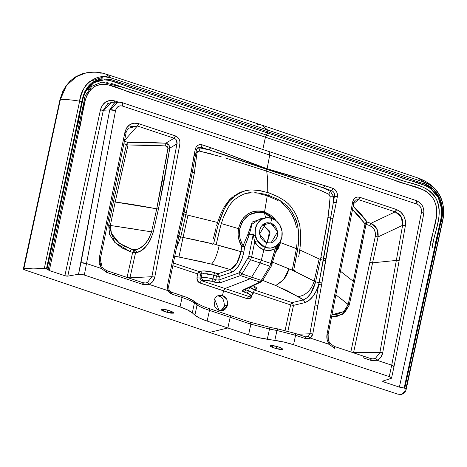 <?xml version="1.0" encoding="UTF-8"?>
<svg xmlns="http://www.w3.org/2000/svg" width="467" height="467" viewBox="0 0 467 467"><rect width="100%" height="100%" fill="white"/><g stroke="black" fill="none" stroke-linecap="round" stroke-linejoin="round"><path stroke-width="0.7" d="M276.166 220.751L264.596 211.925C251.281 209.029 242.577 214.598 238.468 228.62L239.84 228.912L239.898 237.592C239.618 238.001 240.68 240.727 243.079 245.765L247.854 234.399L252.238 222.006L263.645 218.206L252.227 222.018L247.854 234.399L253.231 233.949L254.264 235L257.329 240.651L254.702 241.883C256.903 245.788 259.961 248.426 263.878 249.798L261.322 260.236L271.012 263.458L251.637 257.008L250.551 259.775L260.207 262.991L251.643 277.17L261.292 280.387L269.862 266.208L260.207 262.991L269.862 266.208L275.256 248.73L269.681 250.47L263.878 249.798L265.484 247.51A15.353 13.467 -103.6 0 1 255.035 231.988A15.353 13.467 -103.6 0 1 265.484 217.873A15.353 13.467 -103.6 0 1 271.747 218.293L270.72 223.086L273.96 224.96L276.382 228.048L277.62 231.871L277.491 235.853L276.015 239.384L273.405 241.929L270.072 243.097L266.511 242.712L265.484 247.51L270.778 248.082L275.746 246.343L279.622 242.56L281.829 237.3L282.021 231.375L280.171 225.684L276.563 221.089L271.747 218.293L266.453 217.721L261.485 219.461L257.609 223.244L255.402 228.503L255.21 234.428L257.06 240.12L260.668 244.714L265.484 247.51L266.511 242.712L263.277 240.832L260.855 237.744L259.611 233.92L259.74 229.939L261.222 226.413L263.826 223.868L267.165 222.701L270.72 223.086L277.608 231.778L271.035 242.928L266.511 242.712L259.623 234.014L266.202 222.87L270.72 223.086L271.747 218.293A15.353 13.467 -103.6 0 1 282.179 233.08A15.353 13.467 -103.6 0 1 273.008 247.609A15.353 13.467 -103.6 0 1 265.484 247.51L263.878 249.798C267.825 251.042 271.619 250.686 275.256 248.73L275.267 246.623L275.256 248.73L277.205 245.817M263.359 224.861L270.72 223.086L263.359 224.861L262.74 224.68L269.611 231.124L267.13 242.893L270.13 232.899L263.359 224.861M273.248 262.46L292.26 270.119L296.405 248.666L280.498 242.612L278.355 248.321L275.588 252.256L280.498 242.618L279.61 242.157L280.498 242.624L280.959 240.079L280.498 242.624L296.422 248.602L296.913 244.352M278.099 200.577L267.264 195.778L264.55 211.913L264.532 213.145L273.493 219.017L264.532 213.145L264.579 211.919L270.521 215.013L273.971 218.06L276.184 220.763M279.453 242.805L276.417 249.384L279.453 242.805M265.565 217.855L264.532 213.145C263.184 211.218 257.971 211.831 248.899 214.989L243.056 220.833C242.116 221.767 241.048 224.464 239.84 228.912C243.727 215.666 251.958 210.407 264.532 213.145L265.565 217.855M277.737 244.801L271.327 266.102L271.362 265.67L269.862 266.208L261.292 280.387L251.643 277.17L260.207 262.991L261.322 260.236L263.878 249.798L258.642 246.798L254.702 241.883L257.329 240.651L265.32 247.557L270.335 248.152M261.292 280.387L262.793 279.85L261.187 281.899L259.786 282.021L261.187 281.899L243.862 290.17L242.624 290.205L259.786 282.021L261.292 280.387L262.793 279.85M259.856 281.98L250.108 278.799L259.786 282.021L242.624 290.205L243.867 290.17M275.256 248.73L271.012 263.458L271.952 264.299L271.362 265.67L269.862 266.208M271.012 263.458A2.242 0.426 16.1 0 1 272.15 264.188A2.242 0.426 16.1 0 1 271.952 264.299M245.875 289.826L246.021 289.277L245.875 289.826L245.263 289.598L245.875 289.826L244.416 292.161L242.361 291.081L242.624 290.205C241.69 290.725 242.285 291.379 244.416 292.161L247.131 293.072L244.434 292.167L245.893 289.832L248.59 290.731L247.131 293.072L248.59 290.731L245.875 289.826M296.446 227.248L294.858 220.99L292.19 215.205L287.579 208.177L282.208 203.227M260.043 218.86L252.075 224.166L249.349 234.212L252.11 224.113L260.166 218.836L265.676 217.838M221.276 223.541L238.468 228.62C237.394 234.971 238.503 240.949 241.807 246.558L243.079 245.765L244.708 246.833L241.807 246.558L243.079 245.765C239.921 240.493 238.841 234.872 239.845 228.912L238.468 228.626L240.727 222.018L243.908 217.4L248.053 213.868L251.876 211.989L256.021 211.026L260.317 211.002L264.579 211.919L267.264 195.778L259.681 193.782M254.702 241.883L253.178 234.586L248.73 256.564L251.637 257.008L254.702 241.883L251.637 257.008L261.322 260.236M254.48 235.38L253.231 233.949L247.854 234.399L243.079 245.765L244.708 246.833L249.209 234.481L253.178 234.586L253.231 233.949L253.178 234.586L249.29 234.761L244.708 246.833L243.867 251.917L244.708 246.833L241.807 246.558L238.771 239.145L238.1 234.913L238.468 228.614L221.27 223.576M260.207 262.991L250.551 259.775L241.994 273.96L251.643 277.17L250.108 278.799L225.012 288.524L248.625 296.393L251.048 295.926L249.845 295.944C251.228 295.214 250.324 294.257 247.131 293.072L250.219 294.683L249.845 295.944L248.625 296.393L249.792 296.382M248.59 290.731L249.483 287.777L248.59 290.731L252.682 292.961L253.061 293.947L251.958 292.354M276.347 285.781L262.676 280.404L275.676 285.43C283.218 281.262 287.573 275.717 288.752 268.788L272.705 262.267M249.781 296.387L251.048 295.926L253.05 293.941L254.188 290.229L253.809 289.236L250.353 287.38L254.176 290.223L254.497 289.633M250.131 192.871L248.006 193.017M247.434 193.087L246.004 193.326M253.99 238.234L253.178 234.586L248.73 256.564A2.242 0.344 11.4 0 1 251.637 257.008L250.551 259.775L248.199 257.953L250.551 259.775L241.994 273.96L239.647 272.138L238.847 272.944L248.73 256.564L239.647 272.138L241.994 273.96L240.429 275.577L250.108 278.799L251.643 277.17L241.994 273.96L240.429 275.577L238.847 272.944L240.429 275.577L250.108 278.799L225.012 288.524L223.553 290.842L247.166 298.711C249.407 299.236 250.983 298.355 251.894 296.06L250.026 298.419L247.177 298.67L223.565 290.789L222.502 295.453L224.96 296.889L226.781 299.242L227.557 305.202L226.39 307.893C224.487 310.415 222.058 311.261 219.105 310.438L218.807 311.734L219.105 310.438L214.592 299.09M211.545 264.071L230.359 269.582L236.903 263.143L240.966 251.643C239.075 260.965 235.543 266.949 230.359 269.587L231.906 272.232C237.697 269.226 241.684 262.454 243.867 251.917L240.966 251.643L241.807 246.558L240.966 251.643L243.867 251.917L242.099 258.741L239.244 264.923L235.695 269.628L231.906 272.232L219.397 276.423L216.466 276.096L215.807 279.815L218.749 280.083L219.397 276.423L218.749 280.083L238.847 272.944L218.749 280.083L220.243 282.751L218.749 280.083L215.807 279.815L214.365 282.156L215.795 279.809L213.086 278.91L215.807 279.815L216.466 276.096L217.902 273.755L216.466 276.096L213.629 275.151L213.086 278.91L213.629 275.151L207.167 273.703L201.931 273.825L201.37 277.696L206.583 277.614L213.086 278.91L211.644 281.251L214.347 282.15L220.243 282.751L240.429 275.577L220.243 282.751L217.616 282.844L211.644 281.251L213.086 278.91M248.987 296.475L248.625 296.393L247.166 298.711L248.625 296.393L201.394 280.661L202.853 280.293L201.37 277.696L199.917 278.058L200.501 274.17L201.931 273.825L201.37 277.696L199.917 278.058L201.394 280.661L202.853 280.293L201.37 277.696L206.601 277.614M202.853 280.293L211.644 281.251L206.782 280.212L202.853 280.293M273.615 225.935L272.424 223.856M305.202 336.783L305.722 338.68L310.345 338.085L311.903 336.368L312.773 334.068L309.872 333.782L308.296 336.409L310.281 338.038L312.773 334.068L317.881 305.482A2.242 0.601 -169.9 0 0 314.98 305.196L309.872 333.782A2.242 0.601 10.1 0 1 312.773 334.068L321.915 282.891L319.089 282.599L323.31 260.253L320.444 259.553L320.835 257.661L325.773 258.66L325.481 260.551L323.31 260.247L333.38 202.264A2.242 0.601 10.1 0 1 336.281 202.55L333.38 202.264L333.613 196.735L330.432 191.371L331.617 190.688A2.242 0.946 -71.6 0 0 332.854 188.335L324.629 185.597A2.242 0.946 108.4 0 1 323.392 187.944L324.629 185.597L267.106 168.762L266.931 169.416L331.617 190.688C333.917 191.686 334.862 193.536 334.454 196.251L319.089 282.599L321.915 282.891L321.547 284.987A2.242 0.601 -169.9 0 0 318.64 284.701L314.98 305.196A2.242 0.601 10.1 0 1 317.881 305.482L321.547 284.987L318.64 284.701L316.165 291.145L312.75 296.633L308.85 300.573L304.91 302.634L303.457 299.884L304.91 302.634L293.504 305.365L292.103 302.593L293.504 305.365L290.62 304.928L292.103 302.593L254.497 290.036L255.683 289.616L253.657 285.827L256.266 287.514L256.751 288.74L255.683 289.616L254.579 289.604L255.683 289.616L254.194 290.2M251.351 295.798L251.894 296.06L251.351 295.798M215.871 244.585L237.014 250.394M254.497 290.036L292.103 302.593L290.62 304.928L253.026 292.36L290.62 304.928L293.504 305.365L287.87 331.22L293.504 305.365L304.91 302.634C310.788 300.567 315.365 294.589 318.64 284.701L319.089 282.599L315.575 281.881L294.286 271.111L314.203 281.087L319.165 258.887L314.203 281.087L315.575 281.881C312.96 291.595 308.921 297.596 303.457 299.884L300.725 300.614M299.861 249.985L320.444 259.553L315.575 281.881L319.089 282.599L309.872 333.782L297.753 334.261L309.872 333.782M325.481 260.551L321.915 282.891L332.948 218.521L336.281 202.55L332.948 218.521L328.044 217.546L332.948 218.521L325.773 258.66L320.835 257.661L326.456 227.528L329.667 204.832M298.384 296.638L303.457 299.884L307.023 297.759L310.543 293.749L315.575 281.881L320.835 257.661L328.044 217.546L330.151 196.788L333.613 196.735L330.151 196.788L329.743 195.235L328.675 194.155L321.745 190.892L310.502 186.473M306.609 185.025L266.71 171.15L267.661 179.334L267.737 192.527L267.673 179.334L266.715 171.15L267.106 168.768L281.443 173.263L316.322 183.046L332.854 188.335C336.24 189.871 337.74 192.602 337.355 196.537A2.242 0.601 -169.9 0 0 334.454 196.251L337.355 196.537L336.281 202.55L337.355 196.537L337.367 193.98L336.532 191.528L334.95 189.544L332.854 188.335L331.617 190.688L306.737 182.153M219.397 276.423L216.466 276.096L213.629 275.151L215.059 272.816L217.902 273.755L230.359 269.587L231.906 272.232L219.397 276.423L217.902 273.755L219.397 276.423M418.099 178.032L424.345 182.626C438.174 186.146 447.579 205.538 442.115 221.714L442.278 222.701L442.202 221.918L441.058 221.241L404.755 388.194L401.778 387.563L404.177 388.001L434.9 246.757C436.803 230.978 446.324 214.697 438.793 198.545C430.796 182.346 412.489 182.801 398.882 176.719L267.527 132.972L266.482 135.08L397.831 178.826C411.649 184.856 429.681 184.821 436.587 199.596C443.65 213.95 434.538 230.47 432.506 246.313L432.156 247.924C433.662 232.28 444.024 216.729 436.225 198.889C425.91 182.533 408.333 184.447 395.1 177.915L266.482 135.08L265.431 137.187L394.055 180.023C407.317 186.386 425.151 185.212 434.053 200.004C441.321 215.736 431.42 231.889 429.757 247.481L399.384 387.125L401.778 387.563L399.384 387.125L436.429 216.869L436.949 210.833L435.974 204.78L433.58 199.158L429.938 194.383L425.349 190.84L422.775 189.625L265.431 137.187L262.798 149.475L265.431 137.187L267.527 132.972L425.285 185.568L430.346 188.382L438.244 197.477L441.764 209.379L441.584 215.579L404.177 388.001L405.899 388.859L405.922 390.535L401.375 394.539L397.761 394.13L209.455 332.422L397.773 394.136M442.202 221.918L405.899 388.859L442.202 221.918C447.415 207.313 439.342 186.561 424.328 182.253L418.794 178.271L261.543 125.022L267.696 130.03L424.328 182.247L424.462 183.975C438.425 188.172 446.026 206.986 441.058 221.241L442.202 221.918M257.107 124.491L261.543 125.022L105.916 74.066L110.977 77.89L105.881 74.06L100.598 73.85M220.938 310.765L224.417 305.949L224.58 304.969M221.819 297.642L219.362 296.212L217.523 295.885M201.931 273.825L200.454 271.222L201.931 273.825L200.501 274.17L197.564 273.89L199.03 271.566L200.501 274.17L199.03 271.566L173.362 263.038L199.03 271.566L200.454 271.222C204.283 270.539 209.152 271.07 215.059 272.816L213.629 275.151L203.489 273.592M290.62 304.928L285.063 330.496L290.62 304.928M295.056 333.403L277.988 328.966A2.242 0.636 -79.1 0 0 277.877 328.908A2.242 0.636 -79.1 0 0 276.949 330.496L277.988 328.966L270.527 327.525L269.488 329.054L267.299 339.264L274.835 340.355L276.949 330.496L274.835 340.355A26.911 6.205 12.1 0 1 293.55 344.734L295.576 335.3L305.722 338.68A2.242 0.946 -71.6 0 0 305.395 336.806L295.237 333.426L277.888 328.914L270.527 327.525A2.242 0.636 100.9 0 0 270.416 327.466A2.242 0.636 100.9 0 0 269.488 329.054L276.949 330.496L295.576 335.3L295.056 333.403A2.242 0.946 108.4 0 1 295.249 333.426A2.242 0.946 108.4 0 1 295.576 335.3L305.722 338.68L308.115 338.919L310.345 338.085L329.34 344.413L334.524 348.271L334.004 346.374A2.242 0.946 108.4 0 1 334.197 346.397A2.242 0.946 108.4 0 1 334.524 348.271L329.34 344.413L329.93 343.344L329.433 344.407L327.157 339.608L327.017 334.366L327.951 335.341L327.017 334.366L352.743 201.75L353.671 202.731L352.743 201.75L327.017 334.366C326.398 338.003 327.204 341.348 329.433 344.407L310.345 338.085L308.296 336.409L305.506 336.87M250.691 322.388L229.822 315.4A2.242 0.946 108.4 0 1 230.161 317.274L250.872 324.174A2.242 0.946 -71.6 0 0 250.545 322.3L270.428 327.466M250.359 322.277L250.872 324.174L269.488 329.054L250.872 324.174L248.578 334.88L250.872 324.174L230.161 317.274A2.242 0.946 -71.6 0 0 229.84 315.406M229.647 315.383A2.242 0.946 108.4 0 1 229.834 315.406L209.117 308.506A2.242 0.946 108.4 0 1 209.455 310.38L208.936 308.483A2.242 0.946 108.4 0 1 209.128 308.506C205.533 307.549 201.271 305.675 196.327 302.879L197.08 304.939A2.242 2.037 -54.1 0 0 196.35 302.896M276.949 330.496L269.488 329.054L267.299 339.264A26.911 6.205 12.1 0 1 248.578 334.88L227.867 327.986L230.161 317.274L209.455 310.38L230.167 317.274L227.873 327.986L209.455 332.422L24.646 269.868L23.811 268.794L60.424 99.366L66.512 85.461L77.294 75.911M389.262 376.612A4.483 1.033 12.1 0 1 391.556 378.042A4.483 1.033 12.1 0 1 391.159 378.363L382.864 381.066L391.159 378.363L391.328 377.622L389.262 376.612L391.708 365.182L389.262 376.612L293.55 344.734L389.262 376.612M391.55 378.054L394.002 366.63A4.483 1.033 -167.9 0 0 391.708 365.182L393.494 365.965L393.611 366.934L393.757 366.175M394.002 366.618L423.715 213.956A4.483 1.232 -169 0 0 421.45 212.386L391.708 365.182L376.98 360.244C380.033 358.965 381.93 356.519 382.671 352.912L399.127 260.732L396.337 260.423L402.601 225.333L405.391 225.643L402.601 225.333L378.054 236.915C378.719 230.488 376.332 225.958 370.891 223.331L367.26 222.094L365.842 222.642L365.007 223.868L366.017 224.335L367.26 222.094L365.007 223.868L363.542 231.288M416.214 200.565A4.483 1.891 -71.6 0 1 416.914 204.102C420.347 205.643 421.859 208.41 421.45 212.386L421.485 209.8L420.639 207.325L419.033 205.322L416.914 204.102L269.728 155.079L269.027 151.547L269.722 155.079L416.914 204.102L416.196 200.559L415.84 200.524L416.546 200.787M362.602 355.901A2.242 0.946 108.4 0 1 362.795 355.924A2.242 0.946 108.4 0 1 363.122 357.792L370.967 360.407L377.067 360.308L391.708 365.182L421.45 212.386C423.54 213.168 424.159 213.822 423.312 214.347L423.715 213.956C424.439 207.576 421.929 203.11 416.196 200.559L121.817 102.518L122.535 106.062C118.957 105.273 116.633 106.756 115.559 110.516A4.483 1.22 -169.4 0 0 109.722 109.908L80.978 262.816L86.78 263.633A4.483 1.033 -167.9 0 0 80.984 262.816L78.532 274.246A4.483 1.033 12.1 0 1 84.329 275.057L115.559 110.516L84.329 275.057L180.034 306.93A26.911 6.205 12.1 0 1 192.305 312.867L194.418 303.007C192.042 301.303 187.927 299.464 182.06 297.497A2.242 0.946 -71.6 0 0 181.733 295.623L182.06 297.497L180.034 306.93L182.06 297.497L171.914 294.117L171.395 292.219A2.242 0.946 108.4 0 1 171.587 292.243A2.242 0.946 108.4 0 1 171.914 294.117L182.06 297.497M424.328 182.247L267.696 130.03L267.795 131.717L424.462 183.975L424.328 182.247M383.816 381.942A2.242 0.52 12.1 0 1 382.671 381.224A2.242 0.52 12.1 0 1 382.864 381.066L382.782 381.434L383.816 381.942L399.384 387.125L383.816 381.942L384.09 380.663L383.816 381.942M355.457 200.004L358.44 199.619L395.193 211.86L358.44 199.619L353.659 203.641L358.44 199.619L359.683 197.267A2.242 0.946 108.4 0 1 358.44 199.619L355.142 200.238L353.875 202.538L327.951 335.341M352.743 201.75C353.793 198.002 356.105 196.508 359.683 197.267L396.43 209.508L359.683 197.267L357.378 197.027L355.253 197.804L353.636 199.467L352.743 201.75M328.155 335.148L328.254 339.392L328.966 341.453L330.134 343.379L334.185 346.391L370.635 358.533L370.967 360.407L377.067 360.308L380.698 357.459L382.671 352.912L399.127 260.732A2.242 0.601 -169.9 0 0 396.337 260.423L372.584 262.828L378.054 236.915L375.264 236.495L369.8 262.407L372.584 262.828L363.203 307.607L353.618 352.404L372.584 262.828L369.8 262.407L350.84 351.955L353.618 352.404L353.507 352.83L353.618 352.404L350.84 351.955L375.264 236.495C375.964 231.27 374.09 227.633 369.654 225.573L370.891 223.331L395.193 211.86A2.242 0.946 -71.6 0 0 396.43 209.508C403.144 212.491 406.132 217.867 405.391 225.643L399.127 260.732L405.391 225.643L405.414 220.593L403.733 215.766L400.575 211.872L396.43 209.508L395.193 211.86C400.914 214.289 403.383 218.778 402.601 225.333L378.054 236.915L376.776 228.672L370.891 223.331L395.193 211.86L401.363 217.044L402.601 225.333L379.881 352.603A2.242 0.601 10.1 0 1 382.671 352.912L379.881 352.603L375.386 358.458L376.98 360.244L375.386 358.458L372.824 358.901L370.769 358.609M362.795 355.924A2.242 0.946 -71.6 0 1 363.122 357.792L370.967 360.407A2.242 0.946 -71.6 0 0 370.64 358.539M320.444 259.553L323.31 260.247M330.151 196.788L328.675 194.155L330.432 191.371L323.392 187.944L330.432 191.371L331.617 190.688M295.448 178.534L266.931 169.416L266.71 171.15L225.38 157.974M319.51 189.935L328.675 194.155L330.432 191.371L333.613 196.735L333.38 202.264L334.454 196.251L333.613 196.735L334.454 196.251L334.022 192.737M361.569 241.311L353.344 281.362L354.406 281.916L353.344 281.362L348.148 304.642L349.193 305.19L344.593 312.791L336.987 316.398L331.675 316.93L342.381 314.349L349.193 305.19L354.406 281.916L366.017 224.335L367.26 222.094L360.536 213.495L353.151 206.274L367.26 222.094L370.891 223.331L369.654 225.573L365.007 223.868L358.37 215.421L352.497 209.619M352.503 209.607L365.007 223.868L353.344 281.368L340.525 271.274M339.532 297.514L348.148 304.642L343.788 311.489L336.783 314.402L332.107 314.67L343.624 311.612M335.936 294.911L349.193 305.19L355.965 274.573M360.361 253.178L366.017 224.335L369.654 225.573L372.386 227.19L374.406 229.84L375.404 233.109L375.264 236.495L378.054 236.915L372.584 262.828L396.337 260.423L379.881 352.603L353.618 352.404L379.881 352.603M303.159 295.278L302.488 295.582M340.525 271.286L353.344 281.368L348.148 304.642M292.103 302.593L303.457 299.884L288.011 291.128L282.313 288.425M401.346 394.551L403.651 393.418L405.181 392.07L405.922 390.546L405.899 388.842L404.755 388.194L442.109 215.684L442.506 210.016L439.967 198.849L433.574 189.561L424.462 183.975L267.795 131.717L267.527 132.972L136.177 89.232C121.945 86.039 106.26 74.265 92.845 83.33C79.857 92.653 81.597 112.681 76.927 127.538L47.033 269.062L48.171 269.798L85.227 95.712L91.795 86.319L101.853 82.075L124.87 87.919L266.482 135.08L110.866 83.26M295.576 335.3L293.55 344.734L284.421 342.171L257.708 337.443L248.578 334.88L207.155 321.086A26.911 6.205 12.1 0 1 194.891 315.149L197.08 304.939C199.462 306.597 203.589 308.407 209.455 310.38L207.155 321.086L227.873 327.986L209.455 332.422L24.64 269.868L23.408 269.208L23.805 268.799C29.252 268.023 36.087 267.906 44.318 268.437L79.629 101.17C71.819 99.891 65.415 99.29 60.424 99.366L59.992 99.594L60.424 99.366C47.576 156.247 35.977 209.876 25.621 260.253L25.16 260.487L25.621 260.253L23.805 268.799L23.35 269.039L25.154 260.516M121.455 102.483A4.483 1.891 108.4 0 1 121.834 102.53A4.483 1.891 108.4 0 1 122.535 106.062L269.728 155.079L267.106 168.768L210.419 147.56L209.181 149.913L266.937 169.422L225.935 155.242L209.181 149.913A2.242 0.946 -71.6 0 0 210.419 147.56L202.193 144.823A2.242 0.946 108.4 0 1 200.956 147.175L209.181 149.913L200.063 147.957L199.263 151.057L221.16 156.719M400.774 394.633L401.252 394.574M282.377 349.491L279.745 349.474L272.471 347.407L270.335 346.339L270.183 345.895L270.685 345.598L273.323 345.621L276.697 346.386L280.597 347.682L282.885 349.193M240.966 251.643L219.175 245.619M198.288 240.499L183.041 237.411L187.991 215.199L217.558 222.473L216.525 226.005M216.063 227.797L213.378 238.66M185.872 214.75L194.36 173.023L191.254 171.336L192.392 172.019L184.249 211.93L183.134 211.16L184.249 211.93L183.829 213.798L182.708 213.005L191.254 171.336L194.068 155.19A2.242 0.625 11.5 0 1 195.2 155.984A2.242 0.625 11.5 0 1 195.008 156.182L194.068 155.19L195.282 149.218L196.414 150.024A2.242 0.625 -168.5 0 0 195.282 149.218L196.193 146.965L197.81 145.33L199.917 144.572L202.193 144.823C198.668 144.052 196.362 145.523 195.282 149.218L191.254 171.336L183.134 211.16L177.816 234.901L180.729 236.973L176.438 247.942L180.729 236.973L185.872 214.732L187.991 215.199L183.041 237.411L212.193 243.774L212.111 244.136L212.742 244.317L212.111 244.136L212.193 243.774L202.806 241.509M232.858 196.782L229.665 199.549L224.51 206.426L220.611 214.166L217.558 222.479L187.991 215.217M178.517 237.773A2.242 0.625 -168.5 0 0 177.384 236.979L178.511 237.785L183.829 213.798L185.872 214.732L194.36 173.023L197.039 152.458L197.751 151.279L199.263 151.057L211.148 153.836M241.941 191.715L234.562 195.603M210.535 263.867L230.412 269.593L217.937 273.767L211.113 271.759L203.256 270.924L199.03 271.566L197.564 273.89L172.825 265.676L197.564 273.89L196.981 277.766L197.564 273.89L200.501 274.17L199.917 278.058L196.981 277.777L199.917 278.058L201.394 280.661L199.934 282.979C197.786 282.045 196.8 280.311 196.981 277.777L197.594 280.959L199.94 282.938L223.565 290.789L222.502 295.453L219.794 295.162C216.834 295.658 214.919 297.497 214.049 300.69L214.826 306.65L216.647 309.002L219.105 310.438L222.461 310.619M199.934 282.979L201.394 280.661L225.012 288.524L223.553 290.842L199.934 282.979M235.946 121.116L233.278 120.241M80.995 74.241L81.982 73.891M105.881 74.06L105.881 74.06C101.771 72.864 97.276 71.363 86.278 72.823L75.345 77.049C67.633 82.18 62.66 89.623 60.424 99.366C65.415 99.29 71.819 99.891 79.629 101.17L44.318 268.437L46.449 268.864L81.801 101.596C85.373 84.025 95.14 76.699 111.099 79.618L267.795 131.717L267.696 130.03L261.538 125.022M81.737 101.578L79.629 101.17C81.988 90.569 85.537 83.932 90.277 81.27L104.264 76.687L110.971 77.89C96.196 72.28 80.919 85.257 79.629 101.17L79.839 101.187M121.817 102.518L118.204 102.028L109.722 109.908L115.559 110.516L116.458 108.216L118.098 106.564L120.229 105.811L122.535 106.062L269.728 155.079L267.106 168.768L252.869 163.748L218.247 150.374L202.193 144.823L200.956 147.175L197.623 147.823L196.414 150.024L192.392 172.019L182.457 219.729M178.943 235.718L177.816 234.901L182.708 213.005L183.327 213.291M178.511 237.785L174.366 258.111A2.242 0.625 -168.5 0 0 173.234 257.305L177.816 234.901L173.234 257.305A2.242 0.625 11.5 0 1 174.366 258.105A2.242 0.625 11.5 0 1 174.179 258.304M142.593 282.628L143.112 284.526L114.514 274.999A2.242 0.946 -71.6 0 0 114.187 273.131A2.242 0.946 108.4 0 1 114.514 274.999L106.663 272.384L101.421 268.507L102.057 267.433L101.52 268.502L99.249 263.727L99.15 258.49A2.242 0.625 11.5 0 1 100.277 259.29A2.242 0.625 11.5 0 1 100.16 259.442L99.15 258.49L117.818 167.046A2.242 0.625 -168.5 0 1 118.951 167.846L117.818 167.046L99.15 258.49L101.421 268.507L106.663 272.384L106.149 270.492A2.242 0.946 108.4 0 1 106.336 270.516A2.242 0.946 108.4 0 1 106.663 272.384L143.112 284.526L149.148 284.403L168.219 290.725L167.39 288.238L167.449 285.67L173.234 257.305L167.449 285.67A2.242 0.625 11.5 0 1 168.581 286.469A2.242 0.625 11.5 0 1 168.394 286.662L167.449 285.67L168.219 290.725L168.943 290.001L168.143 290.731L171.914 294.117L169.743 292.838L168.143 290.731L149.066 284.339C152.125 283.043 154.04 280.603 154.805 277.013L151.886 276.709L154.805 277.013L152.797 281.543L149.066 284.339L147.391 282.553L149.148 284.403L143.112 284.526A2.242 0.946 -71.6 0 0 142.785 282.652L145.284 282.996L142.914 282.728M174.366 258.111L168.581 286.475L169.118 290.019L171.576 292.243L181.721 295.617C187.197 297.438 191.178 299.213 193.659 300.952L194.418 303.007L197.08 304.939C199.467 306.603 203.589 308.413 209.455 310.38L207.155 321.086L199.695 318.12L194.891 315.149L197.08 304.939L194.418 303.007L192.305 312.867L194.891 315.149L192.305 312.867L187.5 309.895L180.034 306.93L84.329 275.057L78.532 274.246L109.722 109.908L114.1 103.324L119.196 102.028M181.873 295.71L181.54 295.599L181.873 295.71M188.405 298.209L192.877 300.62A2.242 2.037 125.9 0 1 194.418 303.007M80.19 101.228L81.1 101.397M111.099 79.618L110.977 77.896L111.099 79.618L100.965 78.789L91.713 82.869L85.041 90.966L83.12 96.126L46.449 268.864L47.033 269.062L82.875 99.296L83.616 96.36L85.934 90.878L93.75 82.752L104.24 79.775L109.751 80.487L267.527 132.972L267.795 131.717L111.099 79.618M267.696 130.03L110.977 77.89M85.227 95.712L48.171 269.798L49.315 270.539L78.87 130.62C83.675 116.079 81.556 95.922 94.153 86.809C107.784 79.518 122.768 91.62 136.813 94.352L265.431 137.187L108.075 84.825L105.361 84.276L99.967 84.492L94.894 86.366L90.575 89.746L87.306 94.387L85.344 99.944L49.315 270.539L64.878 275.723L100.446 109.827A2.242 0.52 -167.9 0 0 103.347 110.235L100.446 109.827L102.372 105.227L105.764 101.917L110.101 100.399L114.73 100.907L118.093 102.022L114.73 100.907C107.55 99.319 102.793 102.291 100.446 109.827L64.878 275.723L49.315 270.539L47.92 269.453L44.832 268.49L33.023 268.128L23.805 268.794M108.029 82.431L105.758 82.058M89.285 88.771L88.386 89.88M85.338 95.414L84.124 99.541M114.678 102.197A2.242 0.946 108.4 0 1 114.73 100.907L114.678 102.197M111.695 102.349L103.347 110.235L67.779 276.131A2.242 0.52 12.1 0 1 64.878 275.723L67.779 276.131L78.532 274.246L67.779 276.131L103.347 110.235L109.722 109.908L103.347 110.235L107.743 103.645L111.911 102.337L118.192 102.016M170.688 177.086L176.946 143.877C177.384 141.145 176.444 139.265 174.133 138.238A2.242 0.946 -71.6 0 0 175.37 135.885L177.483 137.117L179.071 139.131L179.9 141.606L179.865 144.18C180.291 140.223 178.791 137.456 175.37 135.885L174.133 138.238L165.814 143.206L165.627 145.949L165.814 143.206C168.324 143.789 169.655 145.43 169.807 148.138L176.946 143.877L179.865 144.18L154.805 277.013L179.865 144.18L176.946 143.877L151.886 276.709L147.391 282.553L145.284 282.996M130.188 126.732L137.38 125.997L138.617 123.644C131.636 122.068 127.071 124.934 124.928 132.237L126.726 127.783L129.943 124.584L134.117 123.136L138.617 123.644L175.37 135.885L138.617 123.644A2.242 0.946 108.4 0 1 137.38 125.997L174.133 138.238L137.38 125.997L128.337 128.314C126.615 131.017 125.851 132.593 126.061 133.042L124.928 132.237L125.944 133.194M118.834 168.003L118.904 167.671L118.834 168.003M117.818 167.046L124.928 132.237L117.818 167.046M126.061 133.042L100.277 259.296L102.215 267.48L106.324 270.51L142.774 282.646M183.829 213.798L185.872 214.732L180.729 236.973L183.041 237.411L180.729 236.973L178.803 235.882M186.292 212.859L184.249 211.93L186.292 212.859M193.618 164.95L192.392 172.019L194.36 173.023L197.039 152.458L195.994 152.079L197.039 152.458L199.263 151.057L200.063 147.957L209.181 149.913L200.956 147.175L200.063 147.957L197.185 148.29M127.66 142.295L126.464 144.554L128.022 144.945L127.66 142.295L126.464 144.554L113.44 201.662L108.659 225.082L110.346 225.45L115.174 202.048L113.44 201.662L115.174 202.048L128.022 144.945L127.66 142.295L146.632 142.26L165.814 143.206L127.66 142.295L123.977 141.098L127.66 142.295M162.785 178.423L156.737 208.825L151.553 231.854L153.281 231.988L158.471 208.912L156.737 208.825L158.471 208.912L169.807 148.138L167.922 148.22L167.291 146.644L165.627 145.949L167.922 148.22L156.737 208.825C139.633 205.591 125.781 203.332 115.174 202.048L128.022 144.945L146.714 144.933L165.627 145.949L128.022 144.945L126.464 144.554L113.44 201.662L108.659 225.082L110.346 225.45L111.531 234.136L116.779 241.135L123.761 245.992L134.128 250.055L133.282 250.861L132.663 252.408L135.547 252.84L134.128 250.055L132.663 252.408L135.547 252.84L134.128 250.055L131.425 249.156L129.96 251.515L132.663 252.408L127.053 277.369L132.663 252.408L129.96 251.515L114.783 242.396L108.659 225.082L109.611 234.533L114.789 242.396L121.963 247.942L129.96 251.515L131.425 249.156L119.47 243.33L111.029 232.922M174.133 138.238L165.814 143.206L168.791 144.968L169.807 148.138L167.922 148.22L165.464 163.298M134.157 229.04L110.346 225.45L151.553 231.854L148.78 238.941L144.612 244.515L139.995 248.094L137.695 249.156L134.128 250.055L135.442 249.769L131.425 249.156L135.442 249.763L136.866 252.554L135.442 249.769C142.54 248.462 147.911 242.49 151.553 231.854L153.281 231.988L150.438 239.84L146.194 246.243L141.483 250.493L136.866 252.554C143.883 250.913 149.358 244.054 153.281 231.988L158.471 208.912L164.559 178.417L169.807 148.138L176.946 143.877L176.456 140.182M136.866 252.554L135.547 252.84L129.937 277.818L135.547 252.84L136.866 252.554M127.053 277.369L129.937 277.818L129.803 278.326L129.937 277.818L127.053 277.369M123.878 143.713L126.464 144.554L123.878 143.713M183.041 237.411L178.984 256.973L174.751 256.208L202.841 261.958M137.38 125.997L124.543 140.456L137.38 125.997M151.886 276.709L129.937 277.818L151.886 276.709L158.173 243.505M110.346 225.45L115.174 202.042L156.743 208.813L154.098 220.611M200.956 147.175L200.063 147.957M101.421 268.507L86.78 263.633L101.421 268.507M167.688 310.082L173.718 312.446L173.368 313.188L170.735 313.164L163.456 311.098L161.319 310.035L161.675 309.294L164.308 309.312L167.688 310.082L161.15 309.639L163.456 311.098L163.853 309.265L163.456 311.098L167.355 312.4L173.893 312.837L171.582 311.378L167.688 310.082M178.984 256.973L211.504 264.106C214.598 260.936 217.161 254.748 219.192 245.549L215.637 244.644M218.626 219.268L216.536 225.981M214.767 232.98L213.425 238.468M219.093 232.029L216.215 244.504L213.647 243.768L212.111 244.136L213.647 243.768L217.826 225.905L224.423 208.632L229.338 201.084L235.94 195.247L241.69 192.065M242.396 191.756L247.096 190.32M247.919 190.18L249.629 189.987M251.771 189.882L260.516 190.723L269.033 192.924L277.223 196.286L284.952 200.933M245.881 190.577L239.787 192.655L236.214 194.564M229.671 199.537L224.055 207.202M292.254 270.224L288.746 268.823M288.518 269.704L283.475 279.751L276.131 285.308M275.588 285.448L298.15 296.656C305.961 295.372 311.314 290.182 314.203 281.087M294.286 271.111L294.204 271.479L295.739 271.111L294.204 271.479M290.293 205.83L291.688 207.582M296.288 215.135L299.656 224.499L300.841 235.496M300.532 230.225L300.69 242.227L299.347 253.056L300.118 248.111M298.699 256.436L299.347 253.056M246.01 193.326L251.853 192.859M267.264 195.778L268.753 195.422L267.655 195.918M259.489 193.11L248.356 192.813L243.517 194.231L238.952 196.572L234.679 199.502L230.803 203.589M232.146 201.966L227.995 207.762L223.244 217.82M225.649 212.187L223.308 217.657L220.704 225.526L216.215 244.504L214.68 244.871M295.004 256.599L292.144 270.667L293.679 270.3L297.928 248.175L298.722 236.938L297.689 225.549L296.125 220.039L293.679 214.855L290.696 209.987L287.117 205.743L278.39 199.561L268.747 195.416L263.732 193.998L254.807 192.562M281.438 202.684L288.804 209.765M292.091 215.03L295.494 222.987M296.708 246.372L296.282 249.53M296.481 248.187L296.417 248.631M214.633 244.854L216.215 244.504L213.647 243.768L214.289 240.925M258.479 190.378L269.033 192.924L268.753 195.422L278.361 199.543L282.891 202.299M250.896 192.544L245.893 193.361L243.517 194.231L238.952 196.572L234.679 199.502M214.925 238.077L217.832 225.905M219.216 221.171L223.483 210.483L226.226 205.48L229.472 200.915L233.418 197.027L240.266 192.748L245.163 190.758L250.4 189.929M279.085 197.243L269.033 192.924L268.753 195.422M300.153 227.236L299.604 224.271M297.835 218.48L295.22 213.11L291.163 206.893L288.25 203.7L283.825 200.121M285.051 203.921L289.832 208.79L294.934 217.33L297.683 225.532L298.483 231.235L298.722 236.997L298.255 245.519L293.679 270.3L295.739 271.111L293.679 270.3L292.196 270.685M167.84 310.135L167.355 312.4L167.84 310.135M270.165 345.948L272.471 347.407L276.371 348.703L276.855 346.438L276.371 348.703L282.903 349.147L280.597 347.682L276.697 346.386L270.691 345.598M272.471 347.407L272.862 345.568L272.471 347.407M221.235 310.59C223.979 307.56 225.041 306.013 224.417 305.955L227.557 305.196L222.561 310.596M218.404 295.488L222.502 295.453L226.781 299.242C227.867 303.468 228.124 305.453 227.557 305.196L224.417 305.955C224.055 299.902 222.374 296.656 219.362 296.212M271.327 266.102L262.758 280.282M418.333 178.108L418.835 178.283C440.504 186.689 446.68 203.822 442.278 222.701L405.922 390.535M305.383 336.8L306.527 336.97M370.635 358.533L372.824 358.901M25.16 260.487L59.992 99.594L62.596 91.806L65.759 86.197L70.19 80.989L75.549 76.868L81.55 74.031L85.087 73.05M193.659 300.952L196.327 302.879M85.251 95.647L84.194 99.237M193.566 165.271L193.426 166.112"/></g></svg>

